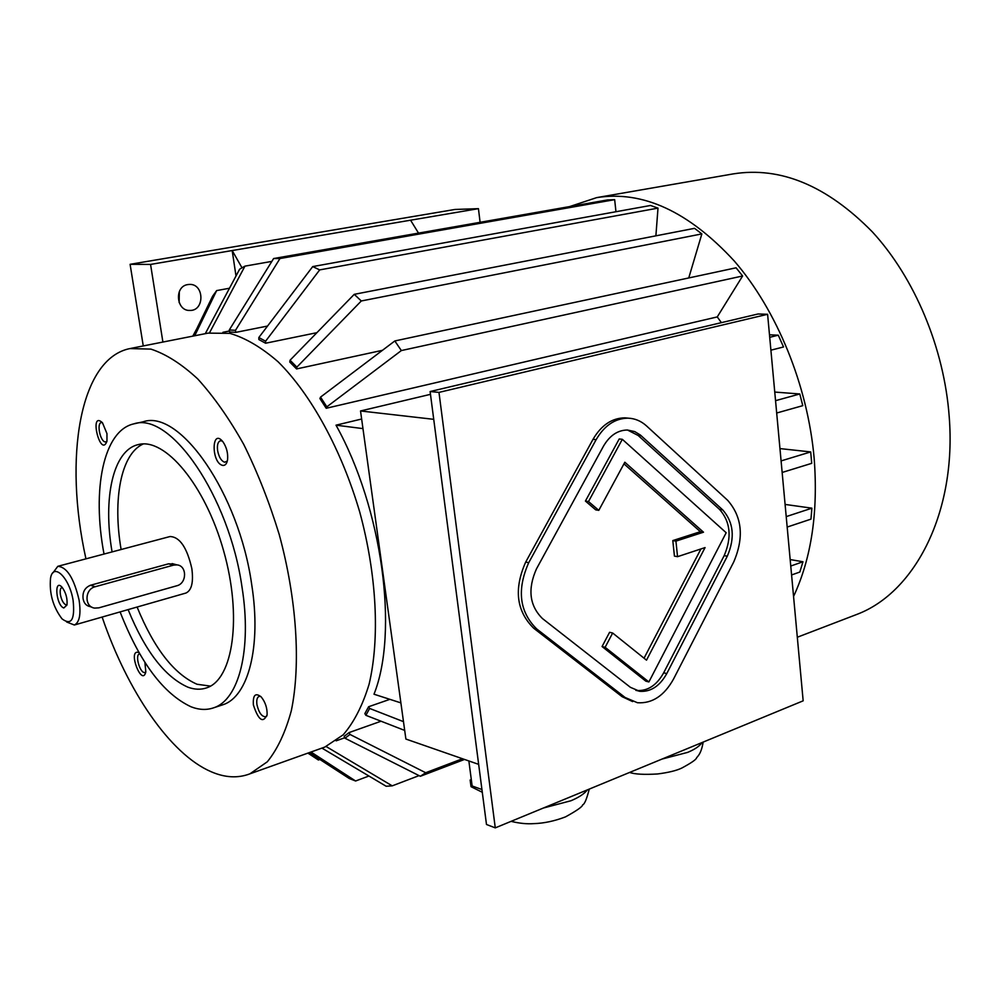 <?xml version="1.0" encoding="UTF-8"?>
<svg xmlns="http://www.w3.org/2000/svg" width="1000" height="1000" viewBox="0 0 1000 1000"><rect width="100%" height="100%" fill="white"/><g stroke="black" fill="none" stroke-linecap="round" stroke-linejoin="round"><path stroke-width="1.5" d="M635.85 690.362L636.725 690.5C647.7 691.2 656.688 685.3 663.688 672.8L724.175 555.638C732 537.263 730.475 521.875 719.587 509.45L638.125 435.45L627.475 430.012M612.663 633.025L609.587 632.3L602.062 646.538L645.812 681.15L648.888 681.95L726.175 532.737L622.325 439.312L619.212 438.963L585.425 501.062L595.712 509.862L598.8 510.35L624.837 462.225L703.5 532.2L700.362 531.688L672.8 540.588L674.438 556.112L677.55 556.675L705.062 547.587L646.5 660.163L612.663 633.025L605.125 647.3L602.062 646.538M700.938 548.95L644.05 658.188M623.962 463.825L700.362 531.688M495.275 827.875L803.162 700.825L767.6 314.288L438.975 392.388L495.275 827.875L486.488 824.488L430.112 391.538L438.975 392.388M628.425 418.175L624.788 417.85C611.875 418.075 601.287 425.225 593.025 439.312L525.688 562.1C513.7 589.113 516.388 611.175 533.763 628.275L622.05 696.65L632.625 701.587M102.387 422.625L101.337 422.575C96.45 423.225 100.2 441.55 105.288 441.938L106.912 441.425M106.962 433.638L106.962 441.213C100.538 458.862 88.612 409.938 102.463 422.725L106.962 433.638M144.875 662.3L145.825 671.862C142.1 687.638 127.45 649.825 138.238 652.325L139.137 652.775M139.488 653.888L139.488 653.888C134.512 655.062 140.4 674.463 145.113 672.4L145.812 671.95M260.738 696.438L259.037 696.413C257.062 697.4 256.363 700.15 256.95 704.65C258.85 712.75 261.788 716.8 265.75 716.787L266.975 715.788M253.388 704.925C252.787 695.013 255.4 692.362 261.238 696.963C265.338 702.1 267.3 708.037 267.113 714.775C263.012 723.575 258.438 720.288 253.388 704.925M482.3 792.288L471.037 786.675L470.125 780.013M481.938 789.525L472.137 785.962L468.862 760.95M472.137 785.962L471.037 786.675M430.475 394.338L360.525 410.962L433.725 419.325M360.525 410.962L405.887 739.05L478.663 764.362M381.037 721.225L349.175 732.537L344.162 736.325L344.975 738.225L350 734.45L425.688 772.738L462.488 758.737M404.7 730.425L365.875 715.312L364.85 713.612L368.612 706.737L369.65 708.45L403.475 721.637M389.875 699.338L368.612 706.737M361.637 419.012L336.012 425.175C382.45 508.562 398.825 632.163 374 694.212L400.887 702.887M717.262 316.913L742.613 275.988L736.087 267.8L394.825 340.962L320.538 397.113L319.925 398.55L326.213 408.275L717.262 316.913L721.388 322.65M382.463 350.312L296.562 368.938L296.863 367.125L290.062 360.225L354.237 294.337L694.538 228.337L701.862 233.912L361.3 300.975L354.237 294.337M290.062 360.225L289.762 362.025L296.562 368.938M316.875 332.688L265.6 343.225L265.587 341.2L258.825 337.525L258.85 339.538L265.6 343.225M267.55 326.05L235.8 332.375L235.487 330.312L229.3 329.95L229.6 332L235.8 332.375M336.012 425.175L362.962 428.612M742.613 275.988L401.35 350.562L326.838 406.838L326.213 408.275M394.825 340.962L401.35 350.562M361.3 300.975L296.863 367.125M688.75 277.938L701.862 233.912M655.888 235.825L658 208.125L650.512 205.475L312.712 266.588L319.675 269.9L265.587 341.2M658 208.125L319.675 269.9M258.825 337.525L312.712 266.588M615.962 211.725L614.663 199.662L607.6 199.925L273.625 258.538L279.962 258.538L235.487 330.312M614.663 199.662L279.962 258.538M229.3 329.95L273.625 258.538M271.85 261.388L244.95 266.137L239.638 269.175L205.275 333.675M244.95 266.137L209.488 332.85M229.475 288.238L216.65 290.587L212.613 296.212L193.238 336.062M216.65 290.587L194.713 335.763M196.725 328.875L192.812 336.138M307.9 753.112L318.4 760L319.887 759.463M310.975 752.013L355.6 781L349.263 778.512L309.325 752.6M368.925 776.012L355.6 781M419.05 775.625L392.225 785.85L386.15 786.25L321.912 748.1M326.138 746.525L392.225 785.85M464.513 759.438L420.35 776.275L425.688 772.738M350 734.45L349.175 732.537M420.35 776.275L344.975 738.225M790.163 559.562L802.975 561.75L790.763 566.038M802.975 561.75L799.837 572.038L791.587 574.963M769.712 337.312L778.275 335.188L783.525 346.975L770.9 350.175M778.275 335.188L769.488 334.812M785.088 504.425L811.9 508.175L786.213 516.613M811.9 508.175L810.962 519.138L787.175 527.062M774.75 392.062L799.788 393.975L775.55 400.675M799.788 393.975L802.775 405.662L776.675 413.013M779.95 448.587L810.7 451.925L781.087 460.913M810.7 451.925L811.712 463.338L782.15 472.463M480.1 222.3L478.438 208.663L410.575 220.2L418.512 233.1M236 275.988L232.188 250.55L241.975 267.762M85.95 558.85C63.537 458.088 79.55 358.65 129.913 348.575L150.875 349.1C165.987 354.05 181.612 364 197.75 378.95C213.85 396.675 229.188 418.525 243.787 444.513C257.575 472.413 269.375 502.362 279.188 534.4C296.8 599.163 300.938 664.262 291.337 710.65C285.5 732.2 277.488 749.237 267.312 761.787L249.9 773.838C237.862 778.413 224.95 777.712 211.163 771.737C170 754.075 127.338 690.975 102.125 617.05M130.863 348.387L208.05 333.125L229.9 333.363C245.562 337.987 261.637 347.475 278.137 361.825C311.012 394.375 341.463 449.712 359.787 512.225C376.838 575.112 379.925 638.625 369.1 684.212C362.638 705.425 354 722.3 343.175 734.825L324.837 747.062L322 748.075M222.725 465.412C211.025 463.1 211.425 426.9 223.062 441.962C226.637 447.35 228.137 453.275 227.562 459.738C226.85 463.787 225.238 465.675 222.725 465.412M134.562 423.713L143.225 421.775C179.788 408.913 239.013 493.5 251.688 584.487C261.55 646.688 248.263 696.625 223.05 704.7L221.45 705.238M320.538 397.113L326.838 406.838M143.262 345.938L130.1 264.312L454.963 209.462L478.438 208.663M162.9 342.05L150.562 264.425L130.1 264.312M150.562 264.425L410.575 220.2M187.775 284.587L189.375 284.425C204.363 283.5 204.913 310.938 189.925 310.438C176.163 311.238 174.062 286.363 187.775 284.587M179.325 291.575L179.137 302.587M369.65 708.45L365.875 715.312M597.725 197.438L733.2 173.9C780.525 166.337 826.912 185.662 872.35 231.875C914.663 277.875 944.163 348.038 949.2 416.562C956.775 511.75 915.35 592 857.425 614.188L852.5 616.075M569.625 206.588L596.663 197.625C642.663 190.287 688.55 211.425 734.312 261.038C776.988 310.438 807.675 385.387 814.125 457.962C818.325 511.838 811.475 558 793.562 596.45M767.6 314.288L758.037 313.988L430.112 391.538M128.112 609.612C145.05 651.112 164.988 676.963 187.925 687.188C194.6 689.638 200.85 689.862 206.675 687.837C233.225 679.463 242.35 616.575 223.625 550.837C205.225 485 164.812 437 138.062 444.65C113.038 450.375 102.737 498.212 112.075 551.912M137.088 607.038C154.025 648.4 174.013 674.137 197.05 684.262L210.487 686.112M143.275 443.95C121.013 453.725 112.475 499.2 121.112 549.513M120.1 611.9C139.75 662.237 163.425 693.888 191.112 706.825C199.2 709.938 206.775 710.238 213.825 707.75C238.888 699.725 251.988 649.688 242.037 587.288C229.2 496.012 170.075 411.062 133.737 423.888C103.387 430.613 91.762 489.663 104.025 554.05M62.237 587.438L61.85 587.487C60.287 588.25 59.825 590.737 60.45 594.925C61.588 600.212 63.362 603.5 65.788 604.8L67.038 604.7M98.825 607.85L94.7 608.1C84.175 607.013 84.6 589.075 95.213 586.725L173.487 565.15L176.962 564.888C187.175 565.65 187.037 583.425 176.825 585.763L98.825 607.85M63.812 607.975C56.2 605.612 53.7 578.162 61.938 587.1C65.862 592.388 67.55 598.337 66.988 604.987L63.812 607.975M91.988 607.225L90.1 606.6C86.325 605.875 84 603.3 83.112 598.875C82.325 592.2 84.775 587.663 90.463 585.262L168.525 563.825L174.45 564.225M73.125 600.5C75.037 619.675 71.325 625.8 62.013 618.85C53 606.875 49.175 593.325 50.538 578.2C53.2 561.862 69.588 577.663 73.125 600.5M52.962 572.825L57.8 566.325C66.862 566.95 73.963 578.188 79.075 600C81.137 614.113 79.562 622.45 74.35 625.013L66.625 621.975M58 566.263L170.025 536.538C179.762 536.875 187.037 547.562 191.838 568.587C193.6 582.225 191.65 590.375 185.963 593.038L185.712 593.1M222.312 441.037L220.338 440.775C217.862 441.838 216.95 445.112 217.613 450.625C218.938 457.15 221.287 461.012 224.662 462.225L227.3 461.075M625.112 697.487L637.425 702.725C652.15 703.713 664.2 695.812 673.55 679.025L733.763 561.912C744.163 537.475 742.15 516.962 727.712 500.363L646.562 425.95C641.062 420.975 634.837 418.375 627.9 418.162C614.987 418.387 604.4 425.55 596.125 439.675L528.713 562.712C516.712 589.788 519.4 611.888 536.775 629.012L625.112 697.487L622.05 696.65M630.4 687.325L639.788 691.325C650.775 692.025 659.762 686.112 666.775 673.587L727.312 556.188C735.15 537.788 733.625 522.362 722.738 509.913L640.387 435.037L634.725 431.587L627.425 430.012C617.675 430.15 609.688 435.538 603.462 446.2L536.45 568.925C527.5 589.138 529.487 605.675 542.438 618.538L630.4 687.325M605.125 647.3L648.888 681.95M622.325 439.312L588.5 501.55L585.425 501.062M588.5 501.55L598.8 510.35M703.5 532.2L675.925 541.125L672.8 540.588M675.925 541.125L677.55 556.675M543.35 808.037L570.95 800.75C578.862 797.425 584.362 793.787 587.413 789.85M662.038 759.062L687.725 752.362C694.912 749.35 699.7 746.075 702.075 742.537M168.525 563.825L173.487 565.15M90.463 585.262L95.213 586.725M596.125 439.675L593.025 439.312M528.713 562.712L525.688 562.1M536.775 629.012L533.763 628.275M666.775 673.587L663.688 672.8M641.25 435.788L638.125 435.45M722.738 509.913L719.587 509.45M727.312 556.188L724.175 555.638M229.45 331L222.887 332.312M344.775 737.75L336.138 740.825M249.9 773.838L324.837 747.062M797.312 637.238L857.425 614.188M589.263 789.1C586.688 799.112 584.487 804.35 582.675 804.8C582.6 806.587 576.888 810.612 565.538 816.862C554.575 821.062 544.012 823.312 533.862 823.625C527.038 824.137 519.438 823.388 511.087 821.35M703.162 742.087C701.137 754.1 697.85 755.938 696.575 757.85C696.162 759.575 691.237 762.975 681.775 768.062C676.538 770.6 668.438 772.575 657.5 773.975C644.112 774.762 634.812 774.262 629.575 772.45M189.925 310.438L188.85 310.387M138.062 444.65L138.812 444.475M213.825 707.75L223.05 704.7M172.113 563.6L176.962 564.888M74.35 625.013L185.963 593.038M627.9 418.162L624.788 417.85M639.788 691.325L636.725 690.5"/></g></svg>
